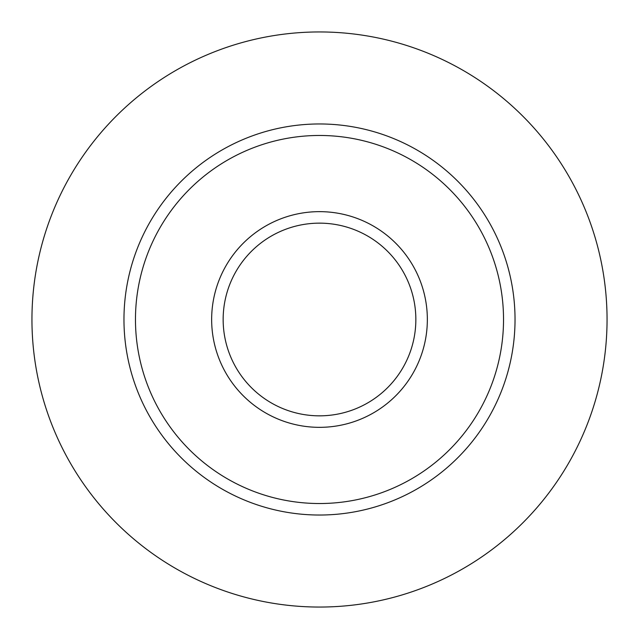 <?xml version="1.0" encoding="UTF-8"?>
<svg xmlns="http://www.w3.org/2000/svg" width="639" height="639" viewBox="0 0 639 639"><rect width="100%" height="100%" fill="white"/><g stroke="black" fill="none" stroke-linecap="round" stroke-linejoin="round"><path stroke-width="0.96" d="M319.5 415.837A96.337 96.337 0 0 1 236.063 271.327A96.337 96.337 0 0 1 402.937 271.327A96.337 96.337 0 0 1 319.5 415.837M319.5 427.339A107.839 107.839 0 0 0 412.898 265.576A107.839 107.839 0 0 0 226.102 265.576A107.839 107.839 0 0 0 319.5 427.339M319.5 135.468A184.032 184.032 0 0 1 478.875 411.516A184.032 184.032 0 0 1 160.125 411.516A184.032 184.032 0 0 1 319.5 135.468M319.5 123.966A195.534 195.534 0 0 0 150.165 417.267A195.534 195.534 0 0 0 488.835 417.267A195.534 195.534 0 0 0 319.5 123.966M319.5 31.95A287.55 287.55 0 0 1 568.526 463.275A287.55 287.55 0 0 1 70.474 463.275A287.55 287.55 0 0 1 319.5 31.95"/></g></svg>

